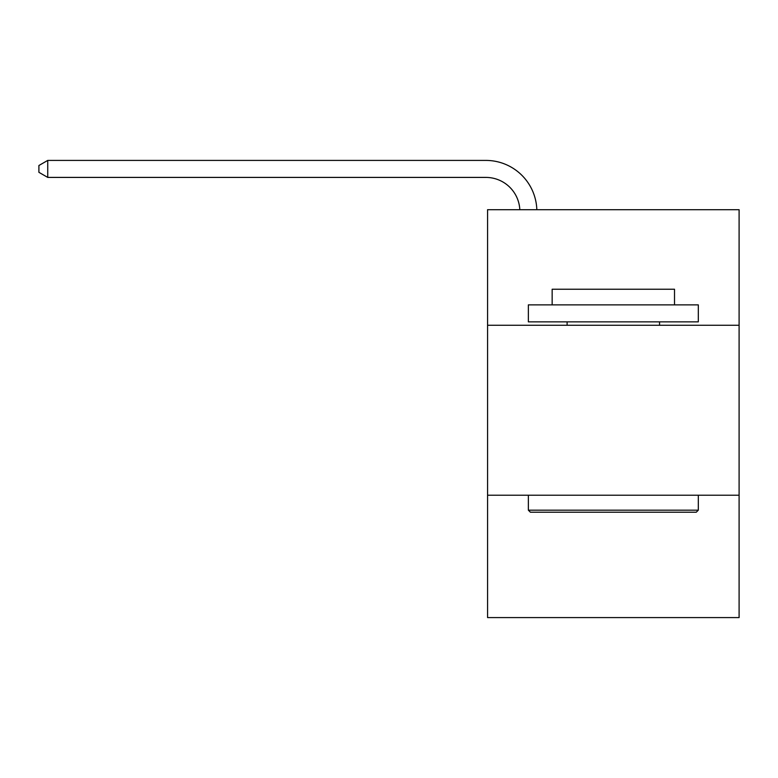 <?xml version="1.0" encoding="UTF-8"?>
<svg xmlns="http://www.w3.org/2000/svg" width="778" height="778" viewBox="0 0 778 778"><rect width="100%" height="100%" fill="white"/><g stroke="black" fill="none" stroke-linecap="round" stroke-linejoin="round"><path stroke-width="1.17" d="M739.1 325.272L739.1 209.7L487.573 209.7L487.573 325.272L739.1 325.272L739.1 617.586L487.573 617.586L487.573 325.272M739.1 495.216L487.573 495.216M485.871 177.413A33.989 33.989 0 0 1 519.821 209.7A33.989 33.989 0 0 0 485.871 177.413A33.989 33.989 0 0 1 519.821 209.7A33.989 33.989 0 0 0 485.871 177.413A33.989 33.989 0 0 1 519.821 209.7A33.989 33.989 0 0 0 485.871 177.413L47.74 177.413L38.9 172.308L38.9 165.51L47.74 160.414L485.871 160.414A50.988 50.988 0 0 1 536.83 209.7M47.74 177.413L47.74 160.414L485.871 160.414M530.401 512.216L528.359 510.174L698.313 510.174L696.271 512.216L530.401 512.216M698.313 304.879L698.313 321.868L528.359 321.868L528.359 304.879L698.313 304.879M552.156 304.879L552.156 289.241L674.516 289.241L674.516 304.879M698.313 495.216L698.313 510.174M528.359 495.216L528.359 510.174M659.559 321.868L659.559 325.272M567.113 321.868L567.113 325.272"/></g></svg>
